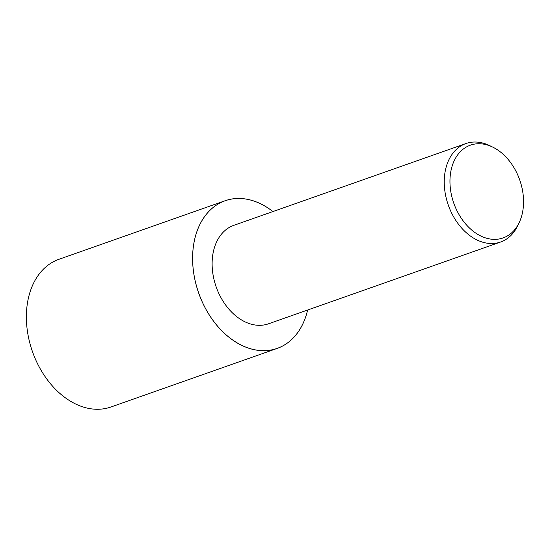 <?xml version="1.0" encoding="UTF-8"?>
<svg xmlns="http://www.w3.org/2000/svg" width="551" height="551" viewBox="0 0 551 551"><rect width="100%" height="100%" fill="white"/><g stroke="black" fill="none" stroke-linecap="round" stroke-linejoin="round"><path stroke-width="0.83" d="M307.637 310.013A78.297 55.651 -109.4 0 1 277.194 348.411A78.297 55.651 -109.4 0 1 204.118 305.853A78.297 55.651 -109.4 0 1 225.152 200.729A78.297 55.651 -109.4 0 1 272.945 211.556M277.194 348.411L110.978 406.989A78.297 55.651 -109.4 0 1 37.902 364.425A78.297 55.651 -109.4 0 1 58.929 259.301L225.152 200.729M519.262 222.446L517.795 225.566A52.2 37.103 -109.4 0 1 500.639 242.006A52.2 37.103 -109.4 0 1 451.923 213.63A52.2 37.103 -109.4 0 1 465.939 143.542A52.2 37.103 -109.4 0 1 489.619 145.595L492.711 147.103A49.184 34.961 -109.4 0 1 516.308 171.905A49.184 34.961 -109.4 0 1 519.262 222.446A49.184 34.961 -109.4 0 1 457.199 211.205A49.184 34.961 -109.4 0 1 455.333 158.523A49.184 34.961 -109.4 0 1 492.711 147.103M500.639 242.006L268.516 323.802A52.2 37.103 -109.4 0 1 219.801 295.426A52.2 37.103 -109.4 0 1 233.824 225.338L465.939 143.542M307.61 310.027A78.263 55.63 -109.4 0 1 261.897 350.629A78.263 55.63 -109.4 0 1 204.139 305.839A78.263 55.63 -109.4 0 1 204.779 216.35A78.263 55.63 -109.4 0 1 272.917 211.563"/></g></svg>
